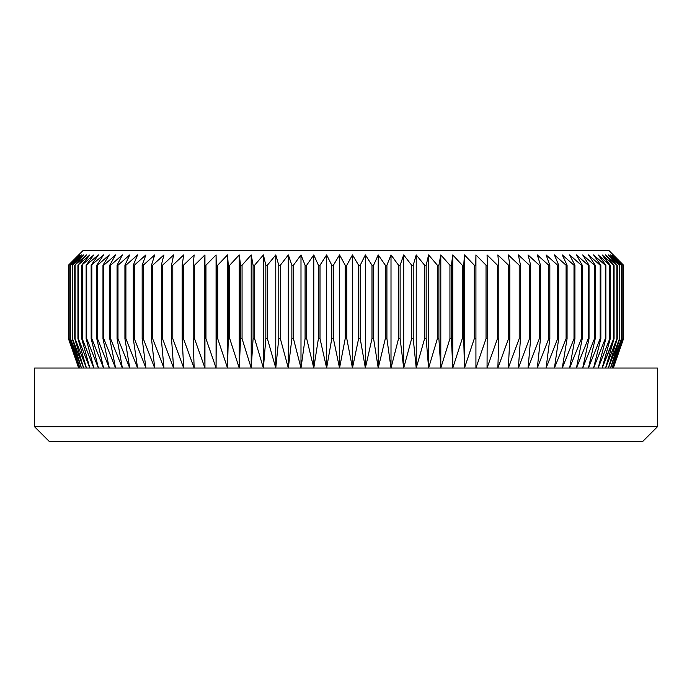 <?xml version="1.0" encoding="UTF-8"?>
<svg xmlns="http://www.w3.org/2000/svg" width="692" height="692" viewBox="0 0 692 692"><rect width="100%" height="100%" fill="white"/><g stroke="black" fill="none" stroke-linecap="round" stroke-linejoin="round"><path stroke-width="1.04" d="M608.925 250.521L83.075 250.521L68.447 265.209L78.974 254.933L69.053 265.209L79.917 254.933L70.316 265.209L81.474 254.933L72.21 265.209L83.645 254.933L74.753 265.209L86.431 254.933L77.928 265.209L89.83 254.933L81.725 265.209L93.818 254.933L86.137 265.209L98.402 254.933L91.162 265.209L103.558 254.933L96.776 265.209L97.494 265.209L109.284 254.933L102.978 265.209L103.765 265.209L115.564 254.933L109.751 265.209L110.599 265.209L122.38 254.933L117.069 265.209L117.986 265.209L129.724 254.933L124.923 265.209L125.901 265.209L137.57 254.933L133.296 265.209L134.335 265.209L145.9 254.933L142.163 265.209L143.261 265.209L154.697 254.933L151.505 265.209L152.664 265.209L163.943 254.933L161.305 265.209L162.516 265.209L173.614 254.933L171.53 265.209L172.792 265.209L183.683 254.933L182.169 265.209L183.475 265.209L194.141 254.933L193.189 265.209L194.538 265.209L204.944 254.933L204.564 265.209L205.957 265.209L216.077 254.933L216.267 265.209L217.703 265.209L227.521 254.933L228.282 265.209L229.744 265.209L239.233 254.933L240.565 265.209L242.062 265.209L251.205 254.933L253.099 265.209L254.621 265.209L263.392 254.933L265.84 265.209L267.389 265.209L275.771 254.933L278.781 265.209L280.346 265.209L288.313 254.933L291.868 265.209L293.46 265.209L300.994 254.933L305.085 265.209L306.686 265.209L313.779 254.933L318.398 265.209L320.007 265.209L326.633 254.933L331.779 265.209L333.397 265.209L339.538 254.933L345.196 265.209L346.804 265.209L352.462 254.933L358.603 265.209L360.221 265.209L365.367 254.933L371.993 265.209L373.602 265.209L378.221 254.933L385.314 265.209L386.915 265.209L391.006 254.933L398.54 265.209L400.132 265.209L403.687 254.933L411.653 265.209L413.219 265.209L416.229 254.933L424.611 265.209L426.16 265.209L428.608 254.933L437.379 265.209L438.901 265.209L440.795 254.933L449.938 265.209L451.435 265.209L452.767 254.933L462.256 265.209L463.718 265.209L464.479 254.933L474.297 265.209L475.733 265.209L475.923 254.933L486.043 265.209L487.436 265.209L487.056 254.933L497.462 265.209L498.811 265.209L497.859 254.933L508.525 265.209L509.831 265.209L508.317 254.933L519.208 265.209L520.471 265.209L518.386 254.933L529.484 265.209L530.695 265.209L528.057 254.933L539.336 265.209L540.495 265.209L537.303 254.933L548.739 265.209L549.837 265.209L546.1 254.933L557.666 265.209L558.703 265.209L554.43 254.933L566.099 265.209L567.077 265.209L562.276 254.933L574.014 265.209L574.931 265.209L569.62 254.933L581.401 265.209L582.249 265.209L576.436 254.933L588.235 265.209L589.022 265.209L582.716 254.933L594.506 265.209L595.224 265.209L588.442 254.933L600.189 265.209L600.838 265.209L593.598 254.933L605.284 265.209L605.863 265.209L598.182 254.933L609.782 265.209L602.17 254.933L614.072 265.209L605.569 254.933L617.247 265.209L608.354 254.933L619.79 265.209L610.526 254.933L621.684 265.209L612.083 254.933L622.947 265.209L613.026 254.933L623.518 265.209L608.925 250.521L83.075 250.521L68.447 265.209L68.447 338.656L78.663 368.032L68.447 338.656L68.447 265.209L78.663 254.933L68.447 265.209L68.447 338.656L78.663 368.032L68.447 338.656L68.482 265.209L78.974 254.933L69.053 265.209L69.053 338.656L78.974 368.032L68.482 338.656L78.974 368.032L69.053 338.656L69.053 265.209L79.917 254.933L70.316 265.209L70.316 338.656L79.917 368.032L69.174 338.656L69.174 265.209L69.174 338.656L79.917 368.032L70.316 338.656L70.316 265.209L81.474 254.933L72.21 265.209L72.21 338.656L81.474 368.032L70.506 338.656L70.506 265.209L70.506 338.656L81.474 368.032L72.21 338.656L72.21 265.209L83.645 254.933L74.753 265.209L74.753 338.656L83.645 368.032L72.487 338.656L72.487 265.209L72.487 338.656L83.645 368.032L74.753 338.656L74.753 265.209L86.431 254.933L77.928 265.209L77.928 338.656L86.431 368.032L75.099 338.656L75.099 265.209L75.099 338.656L86.431 368.032L77.928 338.656L77.928 265.209L89.83 254.933L81.725 265.209L81.725 338.656L89.83 368.032L78.352 338.656L78.352 265.209L78.352 338.656L89.83 368.032L81.725 338.656L82.218 338.656L81.725 338.656L81.725 265.209L93.818 254.933L86.137 265.209L86.137 338.656L93.818 368.032L82.218 338.656L82.218 265.209L82.218 338.656L93.818 368.032L86.137 338.656L86.716 338.656L86.137 338.656L86.137 265.209L98.402 254.933L91.162 265.209L91.162 338.656L98.402 368.032L86.716 338.656L86.716 265.209L86.716 338.656L98.402 368.032L91.162 338.656L91.811 338.656L91.162 338.656L91.162 265.209L103.558 254.933L96.776 265.209L96.776 338.656L103.558 368.032L91.811 338.656L91.811 265.209L91.811 338.656L103.558 368.032L96.776 338.656L97.494 338.656L96.776 338.656L96.776 265.209L97.494 265.209L109.284 254.933L102.978 265.209L102.978 338.656L109.284 368.032L97.494 338.656L97.494 265.209L97.494 338.656L109.284 368.032L102.978 338.656L103.765 338.656L102.978 338.656L102.978 265.209L103.765 265.209L115.564 254.933L109.751 265.209L109.751 338.656L115.564 368.032L103.765 338.656L103.765 265.209L103.765 338.656L115.564 368.032L109.751 338.656L110.599 338.656L109.751 338.656L109.751 265.209L110.599 265.209L122.38 254.933L117.069 265.209L117.069 338.656L122.38 368.032L110.599 338.656L110.599 265.209L110.599 338.656L122.38 368.032L117.069 338.656L117.986 338.656L117.069 338.656L117.069 265.209L117.986 265.209L129.724 254.933L124.923 265.209L124.923 338.656L129.724 368.032L117.986 338.656L117.986 265.209L117.986 338.656L129.724 368.032L124.923 338.656L125.901 338.656L124.923 338.656L124.923 265.209L125.901 265.209L137.57 254.933L133.296 265.209L133.296 338.656L137.57 368.032L125.901 338.656L125.901 265.209L125.901 338.656L137.57 368.032L133.296 338.656L134.335 338.656L133.296 338.656L133.296 265.209L134.335 265.209L145.9 254.933L142.163 265.209L142.163 338.656L145.9 368.032L134.335 338.656L134.335 265.209L134.335 338.656L145.9 368.032L142.163 338.656L143.261 338.656L142.163 338.656L142.163 265.209L143.261 265.209L154.697 254.933L151.505 265.209L151.505 338.656L154.697 368.032L143.261 338.656L143.261 265.209L143.261 338.656L154.697 368.032L151.505 338.656L152.664 338.656L151.505 338.656L151.505 265.209L152.664 265.209L163.943 254.933L161.305 265.209L161.305 338.656L163.943 368.032L152.664 338.656L152.664 265.209L152.664 338.656L163.943 368.032L161.305 338.656L162.516 338.656L161.305 338.656L161.305 265.209L162.516 265.209L173.614 254.933L171.53 265.209L171.53 338.656L173.614 368.032L162.516 338.656L162.516 265.209L162.516 338.656L173.614 368.032L171.53 338.656L172.792 338.656L171.53 338.656L171.53 265.209L172.792 265.209L183.683 254.933L182.169 265.209L182.169 338.656L183.683 368.032L172.792 338.656L172.792 265.209L172.792 338.656L183.683 368.032L182.169 338.656L183.475 338.656L182.169 338.656L182.169 265.209L183.475 265.209L194.141 254.933L193.189 265.209L193.189 338.656L194.141 368.032L183.475 338.656L183.475 265.209L183.475 338.656L194.141 368.032L193.189 338.656L194.538 338.656L193.189 338.656L193.189 265.209L194.538 265.209L204.944 254.933L204.944 368.032L194.538 338.656L194.538 265.209L194.538 338.656L204.944 368.032L204.564 338.656L205.957 338.656L204.564 338.656L204.564 265.209L205.957 265.209L216.077 254.933L216.077 368.032L205.957 338.656L205.957 265.209L205.957 338.656L216.077 368.032L216.077 254.933L216.077 368.032L216.267 338.656L217.703 338.656L216.267 338.656L216.267 265.209L217.703 265.209L227.521 254.933L228.282 265.209L228.282 338.656L227.521 368.032L217.703 338.656L217.703 265.209L217.703 338.656L227.521 368.032L227.521 254.933L227.521 368.032L228.282 338.656L229.744 338.656L228.282 338.656L228.282 265.209L229.744 265.209L239.233 254.933L240.565 265.209L240.565 338.656L239.233 368.032L229.744 338.656L229.744 265.209L229.744 338.656L239.233 368.032L239.233 254.933L239.233 368.032L240.565 338.656L242.062 338.656L240.565 338.656L240.565 265.209L242.062 265.209L251.205 254.933L253.099 265.209L253.099 338.656L251.205 368.032L242.062 338.656L242.062 265.209L242.062 338.656L251.205 368.032L251.205 254.933L251.205 368.032L253.099 338.656L254.621 338.656L253.099 338.656L253.099 265.209L254.621 265.209L263.392 254.933L265.84 265.209L265.84 338.656L263.392 368.032L254.621 338.656L254.621 265.209L254.621 338.656L263.392 368.032L263.392 254.933L263.392 368.032L265.84 338.656L267.389 338.656L265.84 338.656L265.84 265.209L267.389 265.209L275.771 254.933L278.781 265.209L278.781 338.656L275.771 368.032L267.389 338.656L267.389 265.209L267.389 338.656L275.771 368.032L275.771 254.933L275.771 368.032L278.781 338.656L280.346 338.656L278.781 338.656L278.781 265.209L280.346 265.209L288.313 254.933L291.868 265.209L291.868 338.656L288.313 368.032L280.346 338.656L280.346 265.209L280.346 338.656L288.313 368.032L288.313 254.933L288.313 368.032L291.868 338.656L293.46 338.656L291.868 338.656L291.868 265.209L293.46 265.209L300.994 254.933L305.085 265.209L305.085 338.656L300.994 368.032L293.46 338.656L293.46 265.209L293.46 338.656L300.994 368.032L300.994 254.933L300.994 368.032L305.085 338.656L306.686 338.656L305.085 338.656L305.085 265.209L306.686 265.209L313.779 254.933L318.398 265.209L318.398 338.656L313.779 368.032L306.686 338.656L306.686 265.209L306.686 338.656L313.779 368.032L313.779 254.933L313.779 368.032L318.398 338.656L320.007 338.656L318.398 338.656L318.398 265.209L320.007 265.209L326.633 254.933L331.779 265.209L331.779 338.656L326.633 368.032L320.007 338.656L320.007 265.209L320.007 338.656L326.633 368.032L326.633 254.933L326.633 368.032L331.779 338.656L333.397 338.656L331.779 338.656L331.779 265.209L333.397 265.209L339.538 254.933L345.196 265.209L345.196 338.656L339.538 368.032L333.397 338.656L333.397 265.209L333.397 338.656L339.538 368.032L339.538 254.933L339.538 368.032L345.196 338.656L346.804 338.656L345.196 338.656L345.196 265.209L346.804 265.209L352.462 254.933L358.603 265.209L358.603 338.656L352.462 368.032L346.804 338.656L346.804 265.209L346.804 338.656L352.462 368.032L352.462 254.933L352.462 368.032L358.603 338.656L360.221 338.656L358.603 338.656L358.603 265.209L360.221 265.209L365.367 254.933L371.993 265.209L371.993 338.656L365.367 368.032L360.221 338.656L360.221 265.209L360.221 338.656L365.367 368.032L365.367 254.933L365.367 368.032L371.993 338.656L373.602 338.656L371.993 338.656L371.993 265.209L373.602 265.209L378.221 254.933L385.314 265.209L385.314 338.656L378.221 368.032L373.602 338.656L373.602 265.209L373.602 338.656L378.221 368.032L378.221 254.933L378.221 368.032L385.314 338.656L386.915 338.656L385.314 338.656L385.314 265.209L386.915 265.209L391.006 254.933L398.54 265.209L398.54 338.656L391.006 368.032L386.915 338.656L386.915 265.209L386.915 338.656L391.006 368.032L391.006 254.933L391.006 368.032L398.54 338.656L400.132 338.656L398.54 338.656L398.54 265.209L400.132 265.209L403.687 254.933L411.653 265.209L411.653 338.656L403.687 368.032L400.132 338.656L400.132 265.209L400.132 338.656L403.687 368.032L403.687 254.933L403.687 368.032L411.653 338.656L413.219 338.656L411.653 338.656L411.653 265.209L413.219 265.209L416.229 254.933L424.611 265.209L424.611 338.656L416.229 368.032L413.219 338.656L413.219 265.209L413.219 338.656L416.229 368.032L416.229 254.933L416.229 368.032L424.611 338.656L426.16 338.656L424.611 338.656L424.611 265.209L426.16 265.209L428.608 254.933L437.379 265.209L437.379 338.656L428.608 368.032L426.16 338.656L426.16 265.209L426.16 338.656L428.608 368.032L428.608 254.933L428.608 368.032L437.379 338.656L438.901 338.656L437.379 338.656L437.379 265.209L438.901 265.209L440.795 254.933L449.938 265.209L449.938 338.656L440.795 368.032L438.901 338.656L438.901 265.209L438.901 338.656L440.795 368.032L440.795 254.933L440.795 368.032L449.938 338.656L451.435 338.656L449.938 338.656L449.938 265.209L451.435 265.209L452.767 254.933L462.256 265.209L462.256 338.656L452.767 368.032L451.435 338.656L451.435 265.209L451.435 338.656L452.767 368.032L452.767 254.933L452.767 368.032L462.256 338.656L463.718 338.656L462.256 338.656L462.256 265.209L463.718 265.209L464.479 254.933L474.297 265.209L474.297 338.656L464.479 368.032L463.718 338.656L463.718 265.209L463.718 338.656L464.479 368.032L464.479 254.933L464.479 368.032L474.297 338.656L475.733 338.656L474.297 338.656L474.297 265.209L475.733 265.209L475.923 254.933L486.043 265.209L486.043 338.656L475.923 368.032L475.923 254.933L475.923 368.032L486.043 338.656L487.436 338.656L486.043 338.656L486.043 265.209L487.436 265.209L487.056 254.933L497.462 265.209L497.462 338.656L487.056 368.032L487.436 265.209L487.056 368.032L497.462 338.656L498.811 338.656L497.462 338.656L497.462 265.209L498.811 265.209L497.859 254.933L508.525 265.209L508.525 338.656L497.859 368.032L498.811 338.656L498.811 265.209L498.811 338.656L497.859 368.032L508.525 338.656L509.831 338.656L508.525 338.656L508.525 265.209L509.831 265.209L508.317 254.933L519.208 265.209L519.208 338.656L508.317 368.032L509.831 338.656L509.831 265.209L509.831 338.656L508.317 368.032L519.208 338.656L520.471 338.656L519.208 338.656L519.208 265.209L520.471 265.209L518.386 254.933L529.484 265.209L529.484 338.656L518.386 368.032L520.471 338.656L520.471 265.209L520.471 338.656L518.386 368.032L529.484 338.656L530.695 338.656L529.484 338.656L529.484 265.209L530.695 265.209L528.057 254.933L539.336 265.209L539.336 338.656L528.057 368.032L530.695 338.656L530.695 265.209L530.695 338.656L528.057 368.032L539.336 338.656L540.495 338.656L539.336 338.656L539.336 265.209L540.495 265.209L537.303 254.933L548.739 265.209L548.739 338.656L537.303 368.032L540.495 338.656L540.495 265.209L540.495 338.656L537.303 368.032L548.739 338.656L549.837 338.656L548.739 338.656L548.739 265.209L549.837 265.209L546.1 254.933L557.666 265.209L557.666 338.656L546.1 368.032L549.837 338.656L549.837 265.209L549.837 338.656L546.1 368.032L557.666 338.656L558.703 338.656L557.666 338.656L557.666 265.209L558.703 265.209L554.43 254.933L566.099 265.209L566.099 338.656L554.43 368.032L558.703 338.656L558.703 265.209L558.703 338.656L554.43 368.032L566.099 338.656L567.077 338.656L566.099 338.656L566.099 265.209L567.077 265.209L562.276 254.933L574.014 265.209L574.014 338.656L562.276 368.032L567.077 338.656L567.077 265.209L567.077 338.656L562.276 368.032L574.014 338.656L574.931 338.656L574.014 338.656L574.014 265.209L574.931 265.209L569.62 254.933L581.401 265.209L581.401 338.656L569.62 368.032L574.931 338.656L574.931 265.209L574.931 338.656L569.62 368.032L581.401 338.656L582.249 338.656L581.401 338.656L581.401 265.209L582.249 265.209L576.436 254.933L588.235 265.209L588.235 338.656L576.436 368.032L582.249 338.656L582.249 265.209L582.249 338.656L576.436 368.032L588.235 338.656L589.022 338.656L588.235 338.656L588.235 265.209L589.022 265.209L582.716 254.933L594.506 265.209L594.506 338.656L582.716 368.032L589.022 338.656L589.022 265.209L589.022 338.656L582.716 368.032L594.506 338.656L595.224 338.656L594.506 338.656L594.506 265.209L595.224 265.209L588.442 254.933L600.189 265.209L600.189 338.656L588.442 368.032L595.224 338.656L595.224 265.209L595.224 338.656L588.442 368.032L600.189 338.656L600.838 338.656L600.189 338.656L600.189 265.209L600.838 265.209L593.598 254.933L605.284 265.209L605.284 338.656L593.598 368.032L600.838 338.656L600.838 265.209L600.838 338.656L593.598 368.032L605.284 338.656L605.863 338.656L605.284 338.656L605.284 265.209L605.863 265.209L598.182 254.933L609.782 265.209L609.782 338.656L598.182 368.032L605.863 338.656L605.863 265.209L605.863 338.656L598.182 368.032L609.782 338.656L610.275 338.656L609.782 338.656L609.782 265.209L610.275 265.209L602.17 254.933L613.648 265.209L613.648 338.656L602.17 368.032L610.275 338.656L610.275 265.209L610.275 338.656L602.17 368.032L614.072 338.656L614.072 265.209L605.569 254.933L616.901 265.209L616.901 338.656L605.569 368.032L614.072 338.656L614.072 265.209L614.072 338.656L605.569 368.032L617.247 338.656L617.247 265.209L608.354 254.933L619.513 265.209L619.513 338.656L608.354 368.032L617.247 338.656L617.247 265.209L617.247 338.656L608.354 368.032L619.79 338.656L619.79 265.209L610.526 254.933L621.494 265.209L621.494 338.656L610.526 368.032L619.79 338.656L619.79 265.209L619.79 338.656L610.526 368.032L621.684 338.656L621.684 265.209L612.083 254.933L622.826 265.209L622.826 338.656L612.083 368.032L621.684 338.656L621.684 265.209L621.684 338.656L612.083 368.032L622.947 338.656L622.947 265.209L613.026 254.933L623.553 265.209L623.518 338.656L613.026 368.032L622.947 338.656L622.947 265.209L622.947 338.656L613.026 368.032L623.518 338.656L623.553 265.209L613.337 254.933L623.553 265.209L623.553 338.656L613.337 368.032L623.553 338.656L613.337 368.032L623.553 338.656L623.553 265.209L608.925 250.521M34.6 426.791L49.288 441.479L642.712 441.479L657.4 426.791L34.6 426.791L657.4 426.791L657.4 368.032L34.6 368.032L34.6 426.791L34.6 368.032L657.4 368.032L657.4 426.791L642.712 441.479L49.288 441.479L34.6 426.791"/></g></svg>
